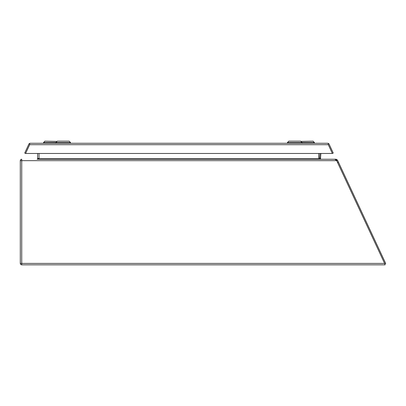<?xml version="1.0" encoding="UTF-8"?>
<svg xmlns="http://www.w3.org/2000/svg" width="406" height="406" viewBox="0 0 406 406"><rect width="100%" height="100%" fill="white"/><g stroke="black" fill="none" stroke-linecap="round" stroke-linejoin="round"><path stroke-width="0.61" d="M318.735 153.468L318.735 158.771L319.207 159.243L319.588 159.243L319.512 158.644L320.456 158.731L320.933 159.243L336.173 159.243L337.467 160.071L385.7 263.504L384.837 263.905L337.538 162.476L338.401 162.075M337.467 160.071L336.604 160.471L337.538 162.476M336.173 159.243L336.173 160.197L336.604 160.471L335.955 160.197L336.478 160.197L336.696 160.669L21.726 160.669L21.726 263.413L384.609 263.413L336.696 160.669M335.574 159.243L335.574 159.624M319.964 153.468L319.527 159.02M320.918 153.468L320.456 158.731M319.578 157.883L320.527 157.964M314.376 143.272L314.376 142.481L287.484 142.481L288.803 141.161L300.684 141.161L302.003 142.481L302.003 143.272M314.376 142.481L313.056 141.161L300.932 141.41M327.769 143.272L30.191 143.272L29.668 143.354L29.668 144.698L25.578 153.468L29.668 144.698L328.292 144.698L328.2 143.354A1.426 1.426 0 0 1 328.246 143.354M328.292 143.374A1.426 1.426 0 0 1 329.063 144.1L333.245 153.067L332.382 153.468L25.578 153.468L24.72 153.067L28.902 144.1A1.426 1.426 0 0 1 29.668 143.374M29.719 143.354A1.426 1.426 0 0 1 29.765 143.338L30.191 143.272M332.382 153.468L328.292 144.698L332.382 153.468M70.477 143.272L70.477 142.481L43.584 142.481L43.584 143.272M70.477 142.481L69.157 141.161L57.282 141.161L55.962 142.481L55.962 143.272M57.033 141.41L44.904 141.161L43.584 142.481M37.601 158.771L37.601 153.468M37.601 158.441L39.022 158.441L39.022 158.771L38.134 159.172M37.453 159.116L38.123 159.172M37.129 159.243L334.61 159.243L336.478 160.197M384.609 263.413L385.167 264.839L21.726 264.839A1.426 1.426 0 0 1 20.3 263.413L20.3 160.669A1.426 1.426 0 0 1 21.726 159.243A1.426 1.426 0 0 0 20.3 160.669L21.726 160.669L21.726 159.243M20.3 263.413A1.426 1.426 0 0 0 21.726 264.839A1.426 1.426 0 0 1 20.3 263.413A1.426 1.426 0 0 0 21.726 264.839L21.726 263.413L20.3 263.413M39.022 153.468L39.022 158.441M39.022 158.771L318.735 158.771M287.484 143.272L287.484 142.481"/></g></svg>

